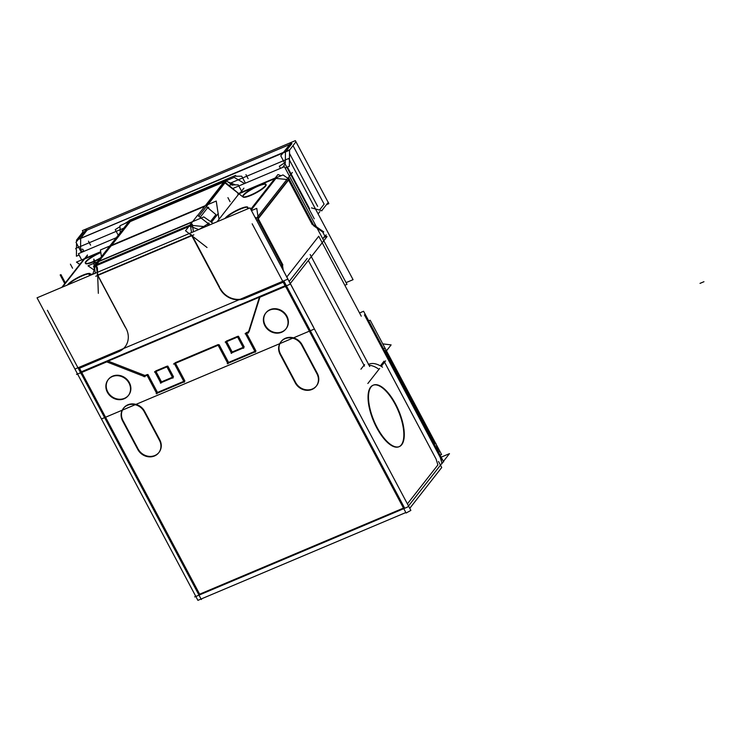 <?xml version="1.0" encoding="UTF-8"?>
<svg xmlns="http://www.w3.org/2000/svg" width="741" height="741" viewBox="0 0 741 741"><rect width="100%" height="100%" fill="white"/><g stroke="black" fill="none" stroke-linecap="round" stroke-linejoin="round"><path stroke-width="1.11" d="M403.465 508.094L199.644 594.18L81.742 372.445L199.644 594.18L403.465 508.094M81.39 371.787L285.1 285.748L81.39 371.787M286.424 285.804L404.41 507.696L286.424 285.804M265.954 312.804A12.829 11.476 38.1 0 1 286.887 316.138A12.829 11.476 38.1 0 1 286.156 328.624A12.829 11.476 38.1 0 1 265.222 325.29A12.829 11.476 38.1 0 1 265.787 313.026M108.445 379.327A12.829 11.476 38.1 0 1 129.369 382.671A12.829 11.476 38.1 0 1 128.647 395.157A12.829 11.476 38.1 0 1 107.714 391.813A12.829 11.476 38.1 0 1 108.269 379.549M302.124 344.806L317.287 373.316L302.124 344.806M281.191 341.471A12.829 11.476 38.1 0 1 301.809 344.25A12.829 11.476 38.1 0 0 285.118 338.396A12.829 11.476 38.1 0 0 280.469 353.957A12.829 11.476 38.1 0 1 281.024 341.694M295.261 381.772L280.848 354.661L295.261 381.772M317.574 373.899A12.829 11.476 38.1 0 1 316.555 385.802A12.829 11.476 38.1 0 1 295.622 382.467A12.829 11.476 38.1 0 0 312.072 389.108A12.829 11.476 38.1 0 0 317.574 373.899M123.682 407.995A12.829 11.476 38.1 0 1 144.3 410.783A12.829 11.476 38.1 0 0 127.609 404.929A12.829 11.476 38.1 0 0 122.96 420.48A12.829 11.476 38.1 0 1 123.515 408.217M137.752 448.305L123.33 421.194L137.752 448.305M160.065 440.423A12.829 11.476 38.1 0 1 159.046 452.325A12.829 11.476 38.1 0 1 138.113 448.99A12.829 11.476 38.1 0 0 154.563 455.632A12.829 11.476 38.1 0 0 160.065 440.423M144.615 411.338L159.769 439.839L144.615 411.338M407.393 503.88L437.903 464.922L436.097 459.096L384.56 362.164L436.097 459.096L437.903 464.922L407.393 503.88M289.147 281.487L307.219 258.405L289.147 281.487M308.33 260.489L364.479 366.082L308.33 260.489M369.046 365.248A54.362 21.804 -112.9 0 1 378.132 368.712A54.362 21.804 -112.9 0 0 369.046 365.248M384.033 361.182L380.374 365.859L384.033 361.182M398.927 446.758A33.364 13.384 -112.9 0 1 376.734 427.789A33.364 13.384 -112.9 0 1 372.964 385.292M373.186 385.2A33.364 13.384 -112.9 0 1 395.157 404.262A33.364 13.384 -112.9 0 1 399.149 446.656M191.53 235.425L97.692 275.059L191.53 235.425M219.558 287.11L192.465 236.157L219.558 287.11M244.678 298.077A18.664 16.691 38.1 0 1 220.336 288.573A18.664 16.691 38.1 0 0 244.678 298.077M283.034 281.867L246.095 297.474L283.034 281.867M284.266 281.747L286.221 285.424L284.266 281.747M259.896 297.197L249.115 331.496L259.896 297.197M248.587 331.727L246.262 332.709L248.587 331.727M246.549 333.246L255.923 350.873L246.549 333.246M254.867 351.327L228.561 362.432L219.132 344.713L228.561 362.432L254.867 351.327M218.169 344.574L175.191 362.729L218.169 344.574M175.478 363.266L184.852 380.893L175.478 363.266M183.787 381.337L157.481 392.452L147.913 374.464L157.481 392.452L183.787 381.337M147.098 374.594L144.967 375.492L108.121 361.108L144.967 375.492L147.098 374.594M81.454 371.908L79.5 368.231L81.454 371.908M79.333 367.906L117.282 351.882L79.333 367.906M125.136 326.994L97.719 275.439L125.136 326.994M226.663 341.647L232.174 352.003L243.122 347.381L232.174 352.003L226.663 341.647M244.187 346.936L238.482 336.21L244.187 346.936M237.666 336.34L226.376 341.101L237.666 336.34M155.981 371.5L161.492 381.856L172.44 377.234L161.492 381.856L155.981 371.5M173.505 376.789L167.799 366.073L173.505 376.789M166.984 366.193L155.693 370.954L166.984 366.193M85.502 263.435A13.069 2.603 -28 0 0 93.94 261.684A13.069 2.603 -28 0 1 86.012 261.953A13.069 2.603 -28 0 1 100.832 252.616A13.069 2.603 -28 0 0 86.012 261.953A13.069 2.603 -28 0 0 85.437 263.231M62.531 287.054L84.483 259.017L100.767 252.144L84.483 259.017L62.531 287.054M90.541 274.207A13.069 2.603 -28 0 0 90.541 274.198A13.069 2.603 -28 0 0 80.667 276.588A13.069 2.603 -28 0 0 68.265 284.637A13.069 2.603 -28 0 1 80.176 276.819A13.069 2.603 -28 0 1 90.402 274.031M94.746 261.323A13.069 2.603 -28 0 0 99.831 258.729A13.069 2.603 -28 0 1 94.746 261.323M130.157 221.624L111.687 245.206L130.24 221.559L223.828 182.036L130.157 221.624M95.181 272.373L95.07 273.318L95.181 272.373M98.951 261.471L96.506 264.593L98.951 261.471L192.317 222.041L98.951 261.471M111.187 245.845L204.849 206.285L111.187 245.845M206.378 206.6L215.927 214.603L210.49 221.55L215.927 214.603L206.378 206.6M207.443 222.985L209.231 223.161L207.443 222.985M203.673 226.551L192.456 225.44L203.673 226.551M217.048 221.8L238.954 193.818L217.048 221.8M238.75 193.614L225.347 182.379L238.75 193.614M206.118 205.322L224.153 182.286L206.118 205.322M189.437 225.736L96.256 265.093L189.437 225.736M322.743 232.072L324.864 236.073L323.187 238.222L324.864 236.073L322.743 232.072L313.424 225.588L322.743 232.072M238.954 193.781L274.698 178.683L238.954 193.781M275.467 178.359L251.004 209.601L275.467 178.359M265.945 184.472A13.069 2.603 -28 0 0 255.302 187.464A13.069 2.603 -28 0 0 243.52 195.429A13.069 2.603 -28 0 0 242.946 196.698M243.011 196.902A13.069 2.603 -28 0 0 253.329 194.299A13.069 2.603 -28 0 0 265.574 186.111A13.069 2.603 -28 0 0 266.084 184.639M247.911 207.508A13.069 2.603 -28 0 0 237.694 210.296A13.069 2.603 -28 0 0 225.783 218.104A13.069 2.603 -28 0 1 240.121 209.194A13.069 2.603 -28 0 1 247.772 208.823A13.069 2.603 -28 0 0 248.05 207.665M257.664 219.503L281.524 264.38L282.108 268.251L281.524 264.38L257.664 219.503M288.582 180.026L312.332 224.69L288.582 180.026M288.369 179.637L258.229 218.123L288.369 179.637M256.479 218.299L254.941 217.011L256.479 218.299M275.921 178.405L286.869 179.489L275.921 178.405M191.521 232.572L190.594 226.422L191.521 232.572M96.182 265.704L97.201 272.419L96.182 265.704M438.014 449.676L437.542 448.787L438.014 449.676M434.828 443.692L385.866 351.605L434.828 443.692M384.829 351.197L385.32 350.576L384.829 351.197M80.686 238.435L80.556 249.245M81.056 237.852L87.151 230.071L289.536 144.588L87.151 230.071L81.056 237.852L87.151 230.071L289.536 144.588M80.686 238.324L283.071 152.841M285.822 151.368L291.917 143.587M293.019 145.671L324.113 204.155L293.019 145.671L324.113 204.155L319.491 210.064M244.567 183.527L234.212 177.368L226.829 180.489L234.212 177.368L244.567 183.527L234.212 177.368L226.829 180.489M282.673 167.429L285.109 163.983M285.313 163.103L285.452 151.951M80.547 250.189L83.112 251.718M309.293 208.814L287.165 167.188M283.108 281.728L406.087 513.013L410.866 510.41L287.888 279.125L74.934 369.064L77.296 373.51L37.05 297.817L250.004 207.878L314.416 329.023L101.461 418.961L77.564 374.02L195.55 595.903L194.744 596.931L407.698 506.992L449.472 453.64L441.164 457.151M405.827 512.54L202.006 598.626L201.32 599.497L78.342 368.212M201.07 599.024L197.912 600.358L195.846 596.468M434.161 443.97L435.828 443.266L442.145 463.681L435.828 443.266L434.161 443.97M76.573 374.437L77.296 373.51L76.573 374.437L289.527 284.488L327.04 236.592L289.527 284.488L76.573 374.437M441.673 460.152L364.424 314.869L441.673 460.152M369.713 366.508L310.173 254.524L369.713 366.508M382.541 367.193A54.362 21.804 67.1 0 0 368.888 364.211A54.362 21.804 67.1 0 0 368.351 364.461A54.362 21.804 67.1 0 1 368.888 364.211A54.362 21.804 67.1 0 1 382.541 367.193M367.842 383.514L379.679 368.397M381.263 366.378L385.598 360.848M286.776 277.041L318.741 236.222L361.265 316.194M409.754 508.326L441.719 467.506L438.524 461.486M376.233 425.76A33.364 13.384 67.1 0 0 399.371 446.573A33.364 13.384 67.1 0 0 394.62 402.289M396.546 405.911A33.364 13.384 67.1 0 0 373.408 385.098A33.364 13.384 67.1 0 0 378.16 429.391M286.887 317.287A12.829 11.476 -141.9 0 0 265.611 313.239A12.829 11.476 -141.9 0 0 265.278 326.42M264.537 325.021A12.829 11.476 -141.9 0 0 285.813 329.069A12.829 11.476 -141.9 0 0 286.146 315.898M129.379 383.81A12.829 11.476 -141.9 0 0 108.093 379.772A12.829 11.476 -141.9 0 0 107.76 392.943M107.019 391.544A12.829 11.476 -141.9 0 0 128.304 395.592A12.829 11.476 -141.9 0 0 128.638 382.421M301.476 344.676L317.241 374.325M294.937 382.199A12.829 11.476 -141.9 0 0 316.212 386.237A12.829 11.476 -141.9 0 0 316.546 373.066M295.585 383.468L279.82 353.827M302.133 345.954A12.829 11.476 -141.9 0 0 280.848 341.907A12.829 11.476 -141.9 0 0 280.515 355.087M144.625 412.478A12.829 11.476 -141.9 0 0 123.339 408.439A12.829 11.476 -141.9 0 0 123.006 421.61M143.967 411.209L159.732 440.849M137.418 448.722A12.829 11.476 -141.9 0 0 158.704 452.77A12.829 11.476 -141.9 0 0 159.037 439.589M138.076 450L122.311 420.351M154.73 371.574L160.917 383.217L154.73 371.574M167.29 366.721L154.563 372.093L167.29 366.721M313.499 327.133L250.866 209.49M364.572 364.544L360.923 369.203L364.572 364.544M107.297 361.654L80.158 373.112M85.604 261.869A13.069 2.603 152 0 1 100.767 252.19M61.799 287.369L84.289 258.655L100.702 251.718M130.824 220.799L95.515 265.63L92.801 274.272M218.919 218.734L216.242 201.043L100.433 249.958L101.443 256.673M218.289 213.491L211.324 222.393L218.289 213.491M213.186 223.43L203.821 216.9L88.012 265.815L94.126 270.076M227.793 181.86L235.555 184.889M224.875 180.721L197.708 215.399M189.437 225.968L198.653 229.562M243.909 188.149L240.297 192.762M93.477 266.843L94.209 265.908L93.477 266.843L191.687 225.366L93.477 266.843M94.616 265.389L128.332 222.337L94.616 265.389M128.591 222.013L130.611 220.818L128.591 222.013M198.81 216.261L227.191 180.026L225.227 180.86L227.191 180.026L198.81 216.261M130.851 220.716L224.532 181.156L130.851 220.716M120.237 232.674L119.986 225.746L136.298 218.299M353.068 279.672L288.657 158.528L230.71 182.999L288.657 158.528L353.068 279.672L346.066 282.627L353.068 279.672M76.471 249.93L75.693 248.467L123.766 228.163L75.693 248.467L76.471 249.93L76.397 256.21L79.12 255.061M172.922 378.142L166.734 366.499L172.922 378.142M160.362 382.995L173.088 377.623L160.362 382.995M346.992 284.359L284.424 166.688L232.693 188.538L284.424 166.688L346.992 284.359L344.824 285.276L346.992 284.359M81.695 259.906L78.398 253.709L116.3 237.704L78.398 253.709L81.695 259.906M237.972 336.868L225.245 342.24L237.972 336.868M225.412 341.721L231.6 353.364L225.412 341.721M231.044 353.142L243.77 347.77L231.044 353.142M243.613 348.289L237.416 336.646L243.613 348.289M247.55 208.499A13.069 2.603 152 0 1 247.049 209.129M225.051 218.419A13.069 2.603 152 0 1 225.542 217.789M251.199 209.972L276.726 177.377M275.226 178.007L238.75 193.41M224.412 181.082L223.708 181.934L243.076 197.023M128.128 222.198L226.227 180.767L232.683 185.269M242.038 192.021L238.241 184.87L229.942 184.926M313.008 224.412L323.752 231.896M255.923 219.012L292.352 172.486M252.162 223.81L286.1 287.638M325.595 237.203L326.29 236.314M250.745 209.268L277.949 174.533L281.061 175.747M289.379 178.998L258.313 218.678M257.766 219.373L257.229 220.058M237.861 193.994L283.006 174.922L289.509 179.452M313.786 225.431L288.758 178.359M258.377 219.114L256.757 208.36L251.523 210.574M282.867 264.917L257.84 217.845L255.84 218.688M199.431 229.238L207.489 224.134L208.221 225.523M191.132 234.489L220.568 289.851M246.16 297.752A18.97 16.96 38.1 0 1 219.271 287.258M243.946 298.771L283.21 282.191M283.275 270.456L282.256 263.676M207.035 247.503L185.519 230.747L197.578 215.298L209.833 224.847M95.311 273.216L94.302 266.501M95.774 276.263L193.873 234.832M193.41 231.776L192.262 224.153L94.163 265.584M94.237 269.715L94.116 266.575M94.098 266.047L93.848 259.081L97.404 267.964L98.331 293.334M89.661 275.596L88.92 274.216L93.005 274.189M97.21 274.161L126.646 329.523M67.542 284.942A13.069 2.603 152 0 1 68.024 284.312M67.57 284.896A13.069 2.603 152 0 1 79.657 276.606A13.069 2.603 152 0 1 90.337 273.827A13.069 2.603 152 0 1 90.402 274.207M125.22 326.985A18.97 16.96 38.1 0 1 117.31 352.179M78.602 368.61L119.588 351.29M81.334 374.122L47.396 310.294M86.632 257.664L87.475 254.987L62.272 287.165M100.72 251.866L76.462 262.11L79.769 264.417M323.706 238L326.16 234.86M285.97 286.183L258.841 297.65M259.582 296.724L248.124 333.191L259.582 296.724M248.707 332.339L245.132 333.848L248.707 332.339M245.299 333.32L255.349 352.234L245.299 333.32M255.701 351.632L227.237 363.655L255.701 351.632M227.978 363.794L217.928 344.88L227.978 363.794M219.003 344.88L173.542 364.081L219.003 344.88M174.218 363.34L184.268 382.254L174.218 363.34M184.62 381.652L156.156 393.675L184.62 381.652M156.907 393.814L146.848 374.9L156.907 393.814M147.403 375.122L143.828 376.632L147.403 375.122M144.94 376.771L106.019 361.58L144.94 376.771M265.584 185.463A13.069 2.603 152 0 1 253.496 193.753A13.069 2.603 152 0 1 242.816 196.541A13.069 2.603 152 0 1 243.576 194.763M243.122 195.337A13.069 2.603 152 0 1 255.21 187.047A13.069 2.603 152 0 1 265.889 184.268A13.069 2.603 152 0 1 265.13 186.047M225.088 218.373A13.069 2.603 152 0 1 237.176 210.083A13.069 2.603 152 0 1 247.855 207.295A13.069 2.603 152 0 1 247.096 209.073M100.526 257.849A13.069 2.603 152 0 1 94.589 260.943M93.922 261.24A13.069 2.603 152 0 1 85.298 263.064A13.069 2.603 152 0 1 86.058 261.286M442.701 462.291L443.683 461.875L363.59 311.257L359.552 312.961M437.866 449.852L438.477 449.074L438.292 449.852M368.647 320.77L370.204 320.251L435.652 443.34M436.143 444.276L441.599 454.539L440.052 455.057M383.773 349.215L384.375 348.446M438.663 452.418L439.256 451.667M385.376 352.225L391.118 344.898L382.764 343.87M200.153 217.308L207.962 207.323M208.916 208.249L208.341 207.174M86.79 228.737L75.999 242.279L81.399 252.44M295.965 141.763L289.416 150.275L76.462 240.214L83.187 231.637M285.146 168.04L289.351 166.262L289.555 149.793L76.462 240.214M326.475 204.636L328.856 203.636L295.363 140.642L82.408 230.59L83.057 231.803M321.622 210.842L328.346 202.256M311.479 207.888L321.955 210.731M233.461 176.256L241.723 176.191L245.428 183.166M76.592 240.158L76.573 241.538M76.555 243.335L76.49 248.133M235.666 175.385L129.184 220.355M118.236 235.23L115.244 229.617L120.014 226.598M131.546 219.29L124.923 223.486M79.926 249.254L82.816 249.235L83.955 251.366M317.639 206.35L289.731 153.859M291.556 142.253L280.756 155.795L314.249 218.79M319.871 211.611L318.084 213.89M285.053 162.612L279.338 166.234L280.478 168.364M287.425 167.077L309.553 208.693M265.222 325.29A12.829 11.476 38.1 0 1 270.15 309.608A12.829 11.476 38.1 0 1 286.887 316.138A12.829 11.476 38.1 0 1 281.96 331.82A12.829 11.476 38.1 0 1 265.222 325.29M107.714 391.813A12.829 11.476 38.1 0 1 112.641 376.141A12.829 11.476 38.1 0 1 129.369 382.671A12.829 11.476 38.1 0 1 124.451 398.343A12.829 11.476 38.1 0 1 107.714 391.813M395.157 404.262A33.364 13.384 -112.9 0 1 401.298 444.896A33.364 13.384 -112.9 0 1 376.734 427.789A33.364 13.384 -112.9 0 1 370.593 387.154A33.364 13.384 -112.9 0 1 395.157 404.262M703.95 281.71L700.013 283.377L703.95 281.71M243.52 195.429A13.069 2.603 -28 0 0 250.94 195.374A13.069 2.603 -28 0 0 265.574 186.111A13.069 2.603 -28 0 0 258.155 186.167A13.069 2.603 -28 0 0 243.52 195.429M90.597 245.188L88.448 241.149L90.597 245.188M230.071 201.691L227.922 197.652L230.071 201.691M72.562 268.214L70.414 264.176L72.562 268.214M248.105 178.655L245.956 174.626L248.105 178.655M60.151 274.939L64.754 283.599L60.151 274.939M60.938 274.605L65.328 282.867L60.938 274.605"/></g></svg>
